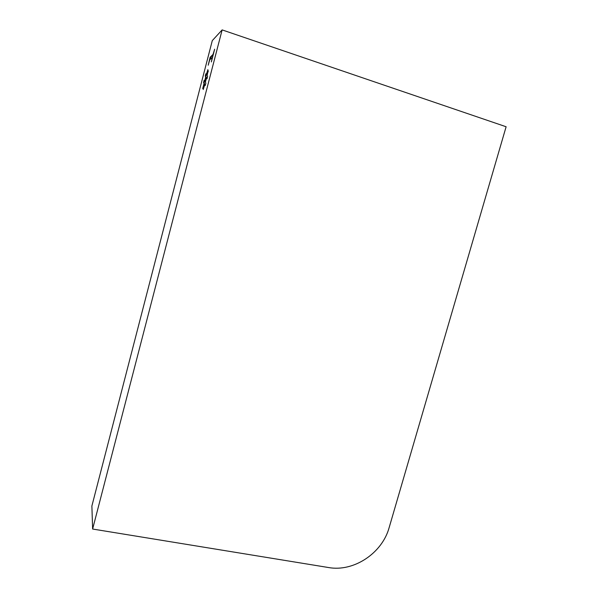 <?xml version="1.0" encoding="UTF-8"?>
<svg xmlns="http://www.w3.org/2000/svg" width="598" height="598" viewBox="0 0 598 598"><rect width="100%" height="100%" fill="white"/><g stroke="black" fill="none" stroke-linecap="round" stroke-linejoin="round"><path stroke-width="0.9" d="M92.623 529.036L328.556 567.539C353.807 572.129 382.197 553.165 389.149 527.608L506.117 126.754L222.135 29.9L92.623 529.036L91.883 506.005L212.29 40.612L222.135 29.9M214.66 49.2L211.356 61.953L212.245 57.423L209.734 59.837L208.201 65.204L210.115 57.296L213.008 54.47L214.66 49.2M208.089 70.736L207.095 75.647L207.611 76.402L206.998 78.764L206.482 78.009L205.376 82.292L205.876 83.085L205.264 85.454L204.77 84.639L203.223 89.521L204.553 84.385L204.247 83.66L202.692 88.601L204.045 83.376L203.559 82.614L204.165 80.282L204.651 81.059L205.742 76.821L205.256 76.066L205.854 73.763L206.355 74.473L207.887 69.622L206.564 74.735L206.886 75.385L208.351 70.818M210.115 57.296L210.563 57.445L213.187 54.896M210.01 59.568L210.563 57.445M205.256 76.066L205.705 76.215L206.205 74.264M205.742 76.821L206.198 76.97L205.705 76.215M203.559 82.614L204.008 82.756L204.509 80.827M204.045 83.376L204.501 83.518L204.008 82.756M204.247 83.66L204.553 84.385M204.77 84.639L205.376 85.036M206.482 78.009L207.095 78.383M206.676 78.069L205.959 77.075L204.86 81.306L205.42 82.105M205.166 82.023L206.273 77.733L206.729 77.882M206.273 77.733L205.959 77.075"/></g></svg>
